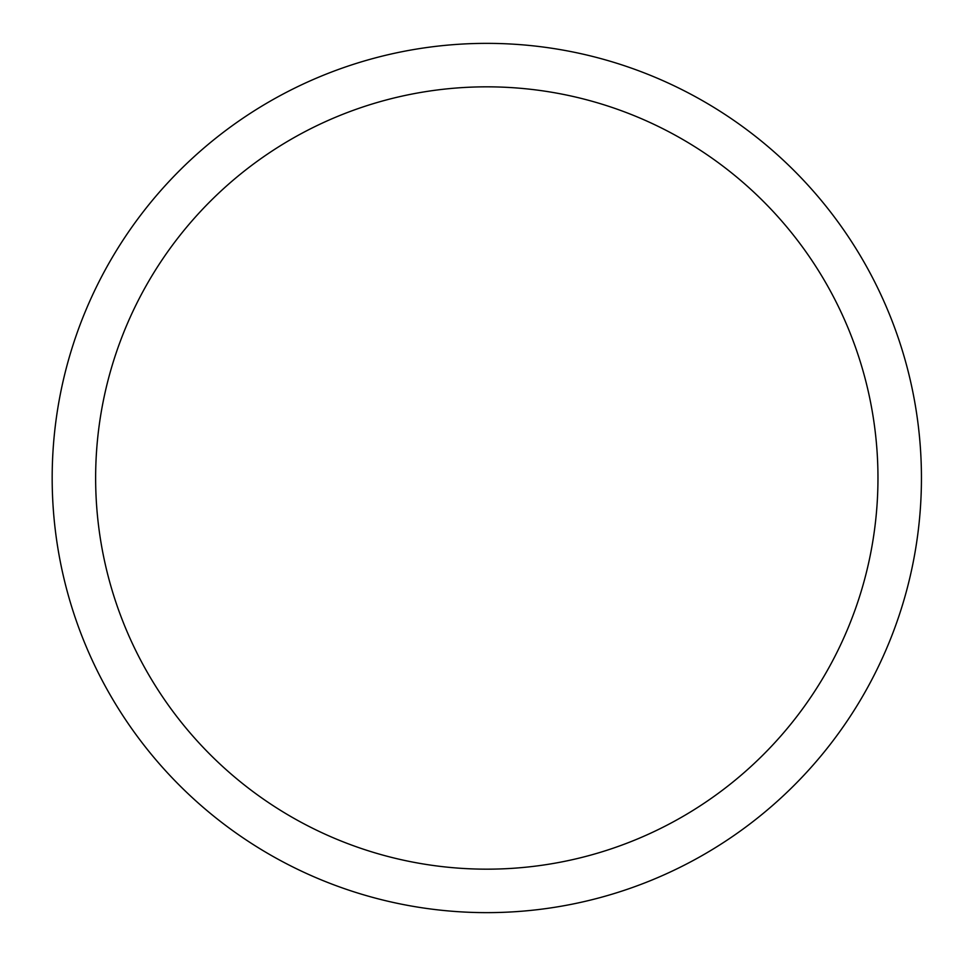 <?xml version="1.0" encoding="UTF-8"?>
<svg xmlns="http://www.w3.org/2000/svg" width="956" height="956" viewBox="0 0 956 956"><rect width="100%" height="100%" fill="white"/><g stroke="black" fill="none" stroke-linecap="round" stroke-linejoin="round"><path stroke-width="1.43" d="M52.174 478A434.622 434.622 0 0 1 704.118 101.599A434.622 434.622 0 0 1 704.118 854.401A434.622 434.622 0 0 1 52.174 478M95.636 478A391.159 391.159 0 0 1 682.381 139.241A391.159 391.159 0 0 1 682.381 816.759A391.159 391.159 0 0 1 95.636 478"/></g></svg>
